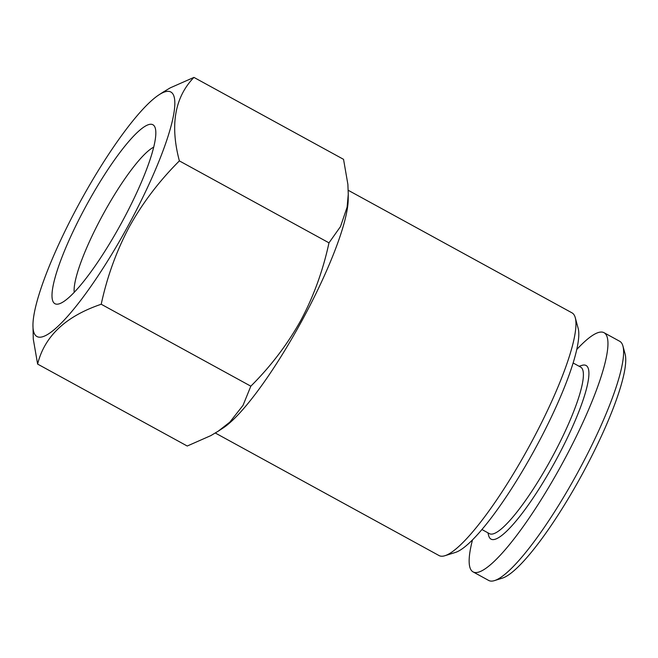 <?xml version="1.0" encoding="UTF-8"?>
<svg xmlns="http://www.w3.org/2000/svg" width="658" height="658" viewBox="0 0 658 658"><rect width="100%" height="100%" fill="white"/><g stroke="black" fill="none" stroke-linecap="round" stroke-linejoin="round"><path stroke-width="0.99" d="M162.962 92.227L170.241 87.859L193.937 77.397C174.757 97.302 169.904 125.135 179.371 160.897C159.244 181.008 142.597 202.911 129.429 226.615C116.532 250.813 107.131 276.689 101.217 304.243C65.742 316.284 44.547 336.23 37.621 364.088L33.287 339.117L32.949 324.863A139.381 26.797 -61.3 0 0 127.413 227.109A139.381 26.797 -61.3 0 0 158.907 94.875A139.381 26.797 -61.3 0 0 79.741 202.582A139.381 26.797 -61.3 0 0 32.949 324.863M37.621 364.088L187.234 446.025L210.873 435.596L218.209 431.196L229.848 422.115L243.032 405.353L250.83 386.18C270.767 366.325 287.423 344.422 300.78 320.462C313.562 296.569 322.971 270.693 328.984 242.843L340.515 226.558L347.12 207.122L348.263 194.274L347.885 184.363L343.542 159.335L193.937 77.397M328.984 242.843L179.371 160.897M218.217 431.196L223.161 427.955A138.369 26.608 -61.3 0 0 301.101 322.239A138.369 26.608 -61.3 0 0 348.205 199.637L348.271 194.274M250.83 386.18L101.217 304.243M487.891 532.791L488.664 535.637A98.98 19.033 -61.3 0 0 555.722 460.575A98.98 19.033 -61.3 0 0 581.911 365.379L579.106 366.259M481.919 529.525L489.478 533.663A94.941 18.251 -61.3 0 0 551.544 458.33A94.941 18.251 -61.3 0 0 580.685 367.123L573.134 362.986M472.51 539.856A136.346 26.213 -61.3 0 0 473.061 571.884L488.705 580.455A136.346 26.213 -61.3 0 0 494.479 580.603L502.35 578.135A130.292 25.053 -61.3 0 0 582.017 474.624A130.292 25.053 -61.3 0 0 625.1 354.02L622.937 346.067A136.346 26.213 -61.3 0 0 619.704 341.28L604.052 332.709A136.346 26.213 -61.3 0 0 576.77 349.488M215.322 433.022L439.059 555.566A138.369 26.608 -61.3 0 0 444.915 555.714A138.369 26.608 -61.3 0 0 528.859 446.988A138.369 26.608 -61.3 0 0 575.273 317.699A138.369 26.608 -61.3 0 0 571.991 312.846L348.23 190.294M444.915 555.714L455.41 552.432A130.292 25.053 -61.3 0 0 534.452 450.047A130.292 25.053 -61.3 0 0 578.16 328.309L575.273 317.699M494.479 580.603A136.346 26.213 -61.3 0 0 577.847 472.271A136.346 26.213 -61.3 0 0 622.937 346.067M473.061 571.884A136.346 26.213 -61.3 0 0 562.203 463.701A136.346 26.213 -61.3 0 0 604.052 332.709M86.214 205.707A102.006 19.617 -61.3 0 0 59.22 303.823A102.006 19.617 -61.3 0 0 121.105 223.662A102.006 19.617 -61.3 0 0 155.329 128.351A102.006 19.617 -61.3 0 0 86.214 205.707M153.717 147.162A85.853 16.508 -61.3 0 0 102.928 214.673A85.853 16.508 -61.3 0 0 74.206 292.333M158.907 94.875L162.954 92.227"/></g></svg>
